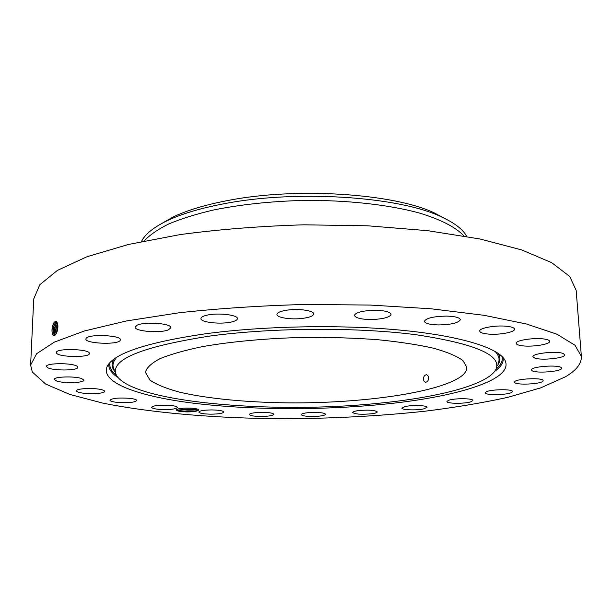 <?xml version="1.0" encoding="UTF-8"?>
<svg xmlns="http://www.w3.org/2000/svg" width="612" height="612" viewBox="0 0 612 612"><rect width="100%" height="100%" fill="white"/><g stroke="black" fill="none" stroke-linecap="round" stroke-linejoin="round"><path stroke-width="0.92" d="M461.8 375.883C465.265 373.098 466.948 370.237 466.841 367.315L462.993 360.59C456.973 356.161 447.188 352.038 433.64 348.236C418.019 344.717 399.407 341.871 377.803 339.706C354.891 338.015 330.832 337.235 305.625 337.357C267.834 338.207 231.872 341.473 202.901 346.553C185.046 350.209 170.717 354.264 159.923 358.701C151.34 363.245 146.505 367.797 145.434 372.364L150.039 380.213C156.771 384.696 166.701 388.697 179.821 392.223C208.202 398.802 247.822 402.474 289.66 402.895C362.847 403.354 439.974 392.621 461.8 375.883M446.072 219.119L434.413 212.953C393.562 193.369 295.305 186.905 226.547 200.759C204.446 205.051 186.599 210.482 172.997 217.061L161.537 223.587M423.841 380.909L425.378 382.332C428.025 381.857 428.958 379.784 428.186 376.097L426.709 374.697C424.032 375.156 423.076 377.222 423.841 380.909M378.216 403.3C437.871 397.509 488.07 384.818 495.896 369.365C502.131 355.343 475.662 343.822 416.481 334.802C357.836 327.068 272.715 327.519 210.023 336.034C140.263 346.95 109.074 360.047 116.456 375.324C132.804 402.788 273.679 414.186 378.216 403.3M466.696 236.423C463.032 229.385 454.456 222.806 440.954 216.686C398.488 196.314 294.846 189.529 222.623 204.018C199.428 208.501 180.739 214.162 166.571 221.001C153.275 227.542 144.906 234.388 141.464 241.533M463.942 235.918L463.942 235.918C455.994 227.381 440.808 219.433 419.006 212.93C388.49 204.66 346.813 200.002 303.476 200.43C270.473 201.294 240.218 204.538 212.708 210.168C195.656 214.223 180.945 218.844 168.583 224.038C157.728 229.454 149.603 235.085 144.21 240.937L144.21 240.937M581.377 356.452L576.167 290.356L569.657 276.394L551.657 262.655L521.6 249.895L479.816 238.948L427.696 230.678L367.843 225.805L303.858 224.811C260.452 226.111 219.257 229.37 180.272 234.564L128.436 244.471L87.011 256.719L57.375 270.42L39.811 284.718L33.744 298.878L30.615 365.104L32.352 372.065L45.625 384.038L69.829 394.442L102.548 403.056C152.097 413.046 215.24 418.21 280.418 418.746C329.99 418.692 378.063 416.198 424.621 411.256C454.647 407.538 482.348 402.903 507.715 397.356L540.756 387.847L565.404 376.808C576.297 370.413 581.622 363.635 581.377 356.452L575.005 345.237L556.928 334.221L526.557 324.023L484.176 315.325L431.208 308.8L370.283 305.059L305.113 304.462C260.88 305.656 218.92 308.425 179.217 312.763L126.477 320.94L84.395 330.97L54.353 342.123L36.636 353.698L30.615 365.104M381.169 404.486C455.764 397.433 516.933 379.394 504.426 359.328C496.791 347.325 459.054 335.621 399.284 330.021C339.591 324.444 262.617 325.997 204.676 333.892C147.721 342.353 115.37 352.91 107.62 365.555C98.486 382.133 137.539 396.201 192.987 403.132C249.061 410.025 319.686 410.4 381.169 404.486M53.535 333.747L53.389 333.326C52.693 329.486 53.366 325.905 55.424 322.578L56.434 321.683C53.106 325.722 52.318 330.036 54.055 334.626L55.241 334.772L56.212 333.769L54.583 335.728L53.137 335.422L52.318 333.854C51.53 329.455 52.165 325.592 54.208 322.256L55.608 321.331L56.549 321.606L55.608 321.331M55.822 334.466C57.605 331.214 58.239 327.688 57.704 323.893L56.518 321.499M55.187 321.468L55.967 321.338M446.584 316.098C433.464 316.381 426.082 318.125 424.43 321.338C425.133 323.48 429.754 324.681 438.276 324.941C451.251 324.681 458.61 322.937 460.369 319.693C459.719 317.574 455.121 316.381 446.584 316.098M374.299 319.418C384.588 318.684 390.165 316.985 391.045 314.323C389.66 311.424 383.013 310.108 371.109 310.376C360.789 311.148 355.235 312.839 354.447 315.455C355.901 318.378 362.526 319.693 374.299 319.418M302.634 318.37C309.672 317.421 313.367 315.945 313.719 313.941C314.178 310.735 299.383 308.456 287.816 310.039C280.87 311.018 277.244 312.48 276.938 314.43C276.578 317.689 291.243 319.885 302.634 318.37M231.359 322.011C235.283 321.116 237.303 319.992 237.418 318.653C238.198 314.882 217.52 312.518 206.726 315.226C202.955 316.121 201.019 317.215 200.92 318.515C200.308 322.333 220.588 324.597 231.359 322.011M168.438 329.814L170.847 327.726C171.911 323.511 145.12 321.369 137.295 325.11L135.107 327.106C134.273 331.352 160.39 333.418 168.438 329.814M120.013 340.677L120.442 339.844C121.62 335.322 89.23 333.747 86.208 338.229L85.871 338.956C84.961 343.493 116.471 345.038 120.013 340.677M89.36 353.246C89.031 348.855 55.608 348.106 56.312 352.535L56.381 352.887C57.513 357.27 90.025 357.844 89.39 353.491L89.36 353.246M76.99 366.19C72.277 362.771 45.724 362.939 46.443 366.389L47.453 367.567C52.693 370.948 78.481 370.704 77.862 367.284L76.99 366.19M81.404 378.468C74.159 375.982 53.565 376.694 54.193 379.402L56.916 381.146C64.421 383.571 84.448 382.844 83.936 380.151L81.404 378.468M99.97 389.339C91.639 387.671 75.972 388.666 76.462 390.816C76.531 391.611 78.152 392.3 81.327 392.881C89.727 394.503 105.042 393.516 104.637 391.366C104.591 390.601 103.03 389.921 99.97 389.339M129.736 398.336C118.759 397.593 112.164 398.213 109.953 400.179C110.145 401.135 112.547 401.87 117.152 402.398C128.03 403.117 134.571 402.497 136.782 400.539C136.614 399.605 134.265 398.871 129.736 398.336M167.856 405.236C158.409 404.991 152.992 405.672 151.615 407.286C152.013 408.395 155.219 409.13 161.224 409.512C170.587 409.749 175.965 409.061 177.365 407.447C177.006 406.36 173.839 405.626 167.856 405.236M211.798 409.925C203.964 410.032 199.634 410.744 198.823 412.067C199.527 413.322 203.544 414.026 210.857 414.171C218.637 414.079 222.952 413.36 223.801 412.037C223.135 410.79 219.142 410.086 211.798 409.925M259.373 412.389C253.131 412.725 249.788 413.429 249.336 414.508C250.476 415.931 255.296 416.565 263.795 416.412C270.03 416.091 273.38 415.38 273.862 414.286C272.768 412.878 267.941 412.243 259.373 412.389M308.639 412.633C303.919 413.092 301.448 413.766 301.226 414.645C302.955 416.244 308.586 416.78 318.125 416.252C322.884 415.8 325.377 415.127 325.63 414.232C323.932 412.633 318.271 412.106 308.639 412.633M357.806 410.683C354.486 411.188 352.78 411.792 352.688 412.496C355.205 414.293 361.661 414.707 372.05 413.727C375.439 413.23 377.191 412.618 377.29 411.899C374.774 410.094 368.279 409.688 357.806 410.683M405.075 406.567L401.916 408.105C401.518 410.002 416.711 410.522 423.741 408.87L427.046 407.301C427.52 405.404 412.021 404.876 405.075 406.567M448.489 400.347L446.905 401.51C446.439 403.759 465.349 403.897 471.163 401.694L472.885 400.485C473.443 398.221 454.081 398.106 448.489 400.347M485.844 392.108L485.362 392.805C484.857 395.52 508.22 395.077 511.907 392.3L512.481 391.542C513.07 388.804 489.118 389.316 485.844 392.108M514.585 382.056L514.577 382.171C514.111 385.499 542.729 384.183 543.081 380.848L543.104 380.664C543.624 377.29 514.332 378.729 514.585 382.056M531.851 370.512C534.834 373.71 562.543 371.599 561.625 368.21L561.349 367.705C558.741 364.415 530.367 366.573 531.507 369.946L531.851 370.512M534.712 358.066C541.368 360.705 565.687 358.097 564.761 354.792L563.147 353.499C556.668 350.752 531.82 353.445 532.96 356.712L534.712 358.066M520.628 345.535C530.053 347.44 550.433 344.548 549.607 341.351C549.492 340.456 548.069 339.744 545.338 339.216C535.883 337.227 515.182 340.218 516.176 343.363C516.298 344.288 517.783 345.015 520.628 345.535M488.238 334.068C499.124 335.124 515.197 332.186 514.554 329.164C514.271 327.726 511.479 326.747 506.178 326.219C495.116 325.102 478.936 328.139 479.701 331.1C480.007 332.568 482.853 333.555 488.238 334.068M197.76 410.667C199.604 409.703 198.089 408.908 193.216 408.273C187.586 407.844 182.797 408.013 178.849 408.778L176.57 409.558C175.858 410.904 179.393 411.685 187.157 411.907C192.245 411.884 195.779 411.471 197.76 410.667L197.699 410.69C195.603 411.394 192.091 411.708 187.165 411.639L182.062 411.287L177.763 410.354L176.822 409.397M57.673 323.74L56.549 321.606M52.425 334.198L52.38 334.045C51.592 330.12 52.196 326.188 54.208 322.256M53.389 333.326L54.652 334.909M178.36 408.885L187.188 410.139C192.719 410.231 196.131 409.879 197.424 409.084L196.911 409.352C195.067 409.964 191.831 410.224 187.188 410.124L178.39 408.877M53.611 333.938C52.93 330.082 53.55 326.28 55.455 322.539M57.146 322.333L56.702 322.799C54.667 326.104 54.001 329.654 54.69 333.456L55.34 334.71M57.13 322.31C54.284 326.716 53.68 330.855 55.317 334.726M193.094 408.265L183.745 408.158M192.987 408.25L183.86 408.15M54.912 334.06C54.239 330.243 54.843 326.471 56.74 322.761M57.62 323.534C55.868 326.862 55.325 330.212 55.99 333.586L55.99 333.586M57.612 323.496C55.746 327.106 55.233 330.595 56.082 333.961M57.214 331.237L57.926 326.525M56.136 333.884L56.113 328.797L57.65 323.649M57.918 325.813L57 331.918M57.911 325.737L56.977 331.987M176.99 409.887L181.588 410.866C188.993 411.57 194.578 411.394 198.334 410.346L197.699 410.69M179.171 408.709L181.611 409.107C187.639 409.734 192.765 409.68 196.995 408.946M494.947 351.311C499.048 355.465 500.065 359.596 498.007 363.696M114.169 369.732C111.981 365.685 112.876 361.531 116.846 357.247M498.153 353.315C500.792 357.469 500.517 361.554 497.311 365.578M114.926 371.583C111.598 367.659 111.185 363.589 113.702 359.351M116.28 374.98C111.193 371.063 109.089 366.932 109.953 362.579M501.993 356.421C503.003 360.743 501.021 364.943 496.057 369.021M503.141 357.637C503.844 362.388 501.014 366.978 494.641 371.385M117.772 377.306C111.269 373.098 108.293 368.608 108.844 363.826M54.621 335.713L55.241 334.772M53.252 335.529L54.055 334.626M181.588 410.866L182.062 411.287M172.997 217.061L166.571 221.001M434.413 212.953L440.954 216.686M54.835 333.877L54.69 333.456M177.113 409.994L177.763 410.354M197.401 409.084L196.911 409.352"/></g></svg>
